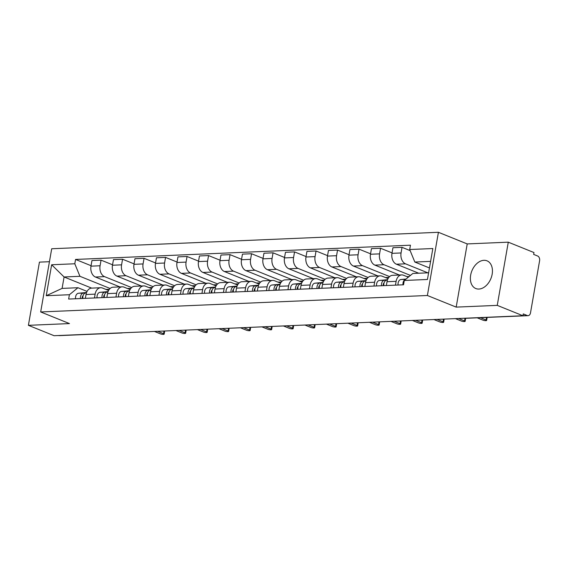 <?xml version="1.0" encoding="UTF-8"?>
<svg xmlns="http://www.w3.org/2000/svg" width="568" height="568" viewBox="0 0 568 568"><rect width="100%" height="100%" fill="white"/><g stroke="black" fill="none" stroke-linecap="round" stroke-linejoin="round"><path stroke-width="0.85" d="M478.895 289.055A14.945 10.259 -68 0 0 491.654 276.396A14.945 10.259 -68 0 0 487.003 260.826A14.945 10.259 -68 0 0 483.915 260.307A14.945 10.259 -68 0 0 471.156 272.974A14.945 10.259 -68 0 0 475.806 288.537A14.945 10.259 -68 0 0 478.895 289.055M49.444 261.706L39.433 262.132L28.4 325.329L54.095 335.709L522.95 315.751L497.248 305.371L508.282 242.174L467.215 243.921L438.418 232.291L51.702 248.756L40.676 311.953L427.385 295.495L456.182 307.118L497.248 305.371M508.282 242.174L533.977 252.554L533.657 254.393L537.662 256.012A3.834 2.655 87.6 0 1 539.6 260.74L530.498 312.883A3.834 2.655 87.6 0 1 528.077 315.666L465.646 318.321A3.834 2.655 -92.4 0 1 464.943 318.215M28.4 325.329L69.466 323.582L40.676 311.953M120.956 332.862A3.834 2.655 -92.4 0 0 121.658 332.969L59.228 335.624A3.834 2.655 -92.4 0 1 58.525 335.518M522.958 315.709L527.274 315.524L523.27 313.905L522.95 315.751M527.274 315.524A3.834 2.655 87.6 0 0 528.077 315.666M427.832 272.832L405.531 263.829A8.811 6.113 -92.4 0 1 401.065 252.952L402.045 247.336L392.95 247.719L391.97 253.342A8.811 6.113 87.6 0 0 396.436 264.212L418.737 273.222M401.683 274.919L392.587 275.31A8.811 6.113 87.6 0 0 387.021 281.714L396.116 281.33A8.811 6.113 -92.4 0 1 401.683 274.919A8.811 6.113 -92.4 0 1 403.536 275.253L408.314 277.177M396.116 281.33L395.449 285.15M410.139 250.602L402.045 247.336M387.021 281.714L386.354 285.534M410.465 275.416L384.032 264.745A8.811 6.113 -92.4 0 1 379.566 253.868L380.546 248.251L371.451 248.635L370.471 254.258A8.811 6.113 87.6 0 0 374.93 265.128L399.418 275.019M373.95 286.059L374.617 282.246A8.811 6.113 -92.4 0 1 380.184 275.835A8.811 6.113 -92.4 0 1 382.037 276.169L388.065 278.604M392.048 252.895L380.546 248.251M380.184 275.835L371.081 276.226A8.811 6.113 87.6 0 0 365.522 282.63L364.855 286.45M389.605 276.595L362.526 265.661A8.811 6.113 -92.4 0 1 358.067 254.784L359.047 249.16L349.952 249.551L348.972 255.167A8.811 6.113 87.6 0 0 353.431 266.044L377.919 275.934M352.451 286.975L353.118 283.155A8.811 6.113 -92.4 0 1 358.685 276.751A8.811 6.113 -92.4 0 1 360.538 277.085L366.566 279.52M370.549 253.811L359.047 249.16M358.685 276.751L349.583 277.141A8.811 6.113 87.6 0 0 344.023 283.546L343.356 287.365M368.107 277.511L341.027 266.57A8.811 6.113 -92.4 0 1 336.568 255.699L337.548 250.076L328.453 250.467L327.473 256.083A8.811 6.113 87.6 0 0 331.932 266.96L356.42 276.85M330.952 287.891L331.62 284.071A8.811 6.113 -92.4 0 1 337.179 277.667A8.811 6.113 -92.4 0 1 339.039 277.993L345.067 280.429M349.05 254.72L337.548 250.076M337.179 277.667L328.084 278.057A8.811 6.113 87.6 0 0 322.517 284.461L321.857 288.281M346.608 278.419L319.528 267.485A8.811 6.113 -92.4 0 1 315.07 256.615L316.049 250.992L306.954 251.383L305.974 256.999A8.811 6.113 87.6 0 0 310.433 267.876L334.921 277.766M309.454 288.807L310.121 284.987A8.811 6.113 -92.4 0 1 315.68 278.583A8.811 6.113 -92.4 0 1 317.533 278.909L323.568 281.345M327.551 255.636L316.049 250.992M315.68 278.583L306.585 278.966A8.811 6.113 87.6 0 0 301.019 285.377L300.358 289.197M325.109 279.335L298.03 268.401A8.811 6.113 -92.4 0 1 293.571 257.531L294.551 251.908L285.455 252.298L284.476 257.915A8.811 6.113 87.6 0 0 288.934 268.792L313.422 278.682M287.955 289.723L288.615 285.903A8.811 6.113 -92.4 0 1 294.181 279.499A8.811 6.113 -92.4 0 1 296.034 279.825L302.07 282.26M306.053 256.551L294.551 251.908M294.181 279.499L285.086 279.882A8.811 6.113 87.6 0 0 279.52 286.293L278.852 290.113M303.61 280.251L276.531 269.317A8.811 6.113 -92.4 0 1 272.072 258.447L273.052 252.824L263.957 253.214L262.977 258.83A8.811 6.113 87.6 0 0 267.436 269.708L291.924 279.591M266.449 290.639L267.116 286.819A8.811 6.113 -92.4 0 1 272.683 280.414A8.811 6.113 -92.4 0 1 274.536 280.741L280.571 283.176M284.554 257.467L273.052 252.824M272.683 280.414L263.587 280.798A8.811 6.113 87.6 0 0 258.021 287.209L257.354 291.022M282.111 281.167L255.032 270.233A8.811 6.113 -92.4 0 1 250.573 259.356L251.553 253.74L242.458 254.123L241.478 259.746A8.811 6.113 87.6 0 0 245.937 270.624L270.425 280.507M244.95 291.554L245.617 287.735A8.811 6.113 -92.4 0 1 251.184 281.33A8.811 6.113 -92.4 0 1 253.037 281.657L259.072 284.092M263.055 258.383L251.553 253.74M251.184 281.33L242.089 281.714A8.811 6.113 87.6 0 0 236.522 288.118L235.855 291.938M260.613 282.083L233.533 271.149A8.811 6.113 -92.4 0 1 229.074 260.272L230.054 254.656L220.959 255.039L219.979 260.662A8.811 6.113 87.6 0 0 224.438 271.532L248.926 281.423M223.451 292.47L224.119 288.65A8.811 6.113 -92.4 0 1 229.685 282.246A8.811 6.113 -92.4 0 1 231.538 282.573L237.573 285.008M241.556 259.299L230.054 254.656M229.685 282.246L220.59 282.63A8.811 6.113 87.6 0 0 215.024 289.034L214.356 292.854M239.114 282.999L212.034 272.065A8.811 6.113 -92.4 0 1 207.576 261.188L208.555 255.572L199.46 255.955L198.473 261.578A8.811 6.113 87.6 0 0 202.939 272.448L227.427 282.339M201.952 293.386L202.62 289.566A8.811 6.113 -92.4 0 1 208.186 283.155A8.811 6.113 -92.4 0 1 210.039 283.489L216.067 285.924M220.057 260.215L208.555 255.572M208.186 283.155L199.091 283.546A8.811 6.113 87.6 0 0 193.525 289.95L192.857 293.77M217.615 283.915L190.536 272.981A8.811 6.113 -92.4 0 1 186.077 262.104L187.057 256.488L177.962 256.871L176.975 262.494A8.811 6.113 87.6 0 0 181.44 273.364L205.928 283.254M180.454 294.302L181.121 290.482A8.811 6.113 -92.4 0 1 186.687 284.071A8.811 6.113 -92.4 0 1 188.541 284.405L194.568 286.84M198.551 261.131L187.057 256.488M186.687 284.071L177.592 284.461A8.811 6.113 87.6 0 0 172.026 290.866L171.358 294.685M196.116 284.831L169.037 273.897A8.811 6.113 -92.4 0 1 164.571 263.019L165.558 257.396L156.456 257.787L155.476 263.41A8.811 6.113 87.6 0 0 159.942 274.28L184.43 284.17M158.955 295.211L159.622 291.391A8.811 6.113 -92.4 0 1 165.189 284.987A8.811 6.113 -92.4 0 1 167.042 285.321L173.07 287.756M177.053 262.047L165.558 257.396M165.189 284.987L156.093 285.377A8.811 6.113 87.6 0 0 150.527 291.782L149.86 295.601M174.617 285.747L147.538 274.805A8.811 6.113 -92.4 0 1 143.072 263.935L144.059 258.312L134.957 258.703L133.977 264.319A8.811 6.113 87.6 0 0 138.443 275.196L162.931 285.086M137.456 296.127L138.123 292.307A8.811 6.113 -92.4 0 1 143.69 285.903A8.811 6.113 -92.4 0 1 145.543 286.229L151.571 288.665M155.554 262.956L144.059 258.312M143.69 285.903L134.595 286.293A8.811 6.113 87.6 0 0 129.028 292.697L128.361 296.517M153.119 286.655L126.039 275.721A8.811 6.113 -92.4 0 1 121.573 264.851L122.553 259.228L113.458 259.619L112.478 265.235A8.811 6.113 87.6 0 0 116.937 276.112L141.425 286.002M115.957 297.043L116.625 293.223A8.811 6.113 -92.4 0 1 122.191 286.819A8.811 6.113 -92.4 0 1 124.044 287.145L130.072 289.581M134.055 263.871L122.553 259.228M122.191 286.819L113.096 287.209A8.811 6.113 87.6 0 0 107.529 293.613L106.862 297.433M131.62 287.571L104.533 276.637A8.811 6.113 -92.4 0 1 100.074 265.767L101.054 260.144L91.959 260.534L90.979 266.151A8.811 6.113 87.6 0 0 95.438 277.028L119.926 286.918M94.458 297.959L95.126 294.139A8.811 6.113 -92.4 0 1 100.692 287.735A8.811 6.113 -92.4 0 1 102.545 288.061L108.573 290.496M112.556 264.787L101.054 260.144M100.692 287.735L91.59 288.118A8.811 6.113 87.6 0 0 86.031 294.529L85.363 298.349M130.867 288.374L127.438 288.516M152.366 287.458L148.937 287.6M173.865 286.542L170.435 286.691M195.364 285.626L191.934 285.775M216.862 284.71L213.433 284.859M238.361 283.794L234.932 283.943M259.86 282.878L256.431 283.027M281.359 281.969L277.929 282.111M302.858 281.053L299.428 281.195M324.356 280.138L320.934 280.28M345.862 279.222L342.433 279.364M367.361 278.306L363.932 278.455M388.86 277.39L385.431 277.539M409.109 276.531L406.929 276.623M430.601 261.379L414.832 262.047L429.458 267.954M414.832 262.047L409.691 249.515L432.844 248.535L427.441 279.484L404.288 280.471L412.837 273.471L428.613 272.803M91.675 288.118L64.092 276.978L62.097 288.402L77.944 287.727L69.395 294.728L68.643 299.059L403.536 284.802L404.288 280.471M69.395 294.728L46.242 295.715L51.645 264.759L74.798 263.772L79.939 276.304L64.092 276.978L51.645 264.759M409.691 249.515L410.451 245.191L75.551 259.441L74.798 263.772M438.418 232.291L427.385 295.495M467.215 243.921L456.182 307.118M110.114 288.487L79.939 276.304M109.368 289.289L105.939 289.431M77.944 287.727L87.074 291.412M91.057 265.703L75.551 259.441M62.097 288.402L46.242 295.715M406.035 279.044L401.015 279.513A4.792 3.323 87.6 0 0 398.069 285.037M405.651 279.357A4.792 3.323 87.6 0 0 403.024 284.824M486.123 317.455L486.471 317.59A2.201 0.476 9.9 0 1 487.053 318.037L486.634 320.43A2.201 0.476 -170.1 0 0 486.052 319.99L480.379 317.697M477.205 317.831L482.878 320.125A2.201 0.476 -170.1 0 0 485.228 320.636A2.201 0.476 -170.1 0 0 486.634 320.43M384.067 282.921A2.3 1.597 87.6 0 0 383.286 285.668M387.482 279.939L384.472 280.216A4.792 3.323 87.6 0 0 381.526 285.739M387.575 279.676L379.516 280.429A4.792 3.323 87.6 0 0 376.563 285.952M464.319 318.243L464.965 318.506A2.201 0.476 9.9 0 1 465.554 318.953L465.135 321.346A2.201 0.476 -170.1 0 0 464.553 320.899L458.575 318.492M387.44 280.059L386.815 280.116A4.792 3.323 87.6 0 0 383.869 285.64M455.408 318.627L461.379 321.034A2.201 0.476 -170.1 0 0 463.722 321.552A2.201 0.476 -170.1 0 0 465.135 321.346M362.569 283.837A2.3 1.597 87.6 0 0 361.781 286.577M365.984 280.855L362.973 281.132A4.792 3.323 87.6 0 0 360.027 286.655M366.076 280.592L358.017 281.345A4.792 3.323 87.6 0 0 355.064 286.868M442.82 319.159L443.466 319.422A2.201 0.476 9.9 0 1 444.055 319.869L443.636 322.262A2.201 0.476 -170.1 0 0 443.054 321.815L437.076 319.408M365.941 280.975L365.316 281.032A4.792 3.323 87.6 0 0 362.37 286.556M433.909 319.543L439.88 321.95A2.201 0.476 -170.1 0 0 442.224 322.461A2.201 0.476 -170.1 0 0 443.636 322.262M341.07 284.753A2.3 1.597 87.6 0 0 340.282 287.493M344.478 281.771L341.474 282.048A4.792 3.323 87.6 0 0 338.528 287.571M344.577 281.508L336.512 282.26A4.792 3.323 87.6 0 0 333.565 287.784M421.321 320.075L421.967 320.338A2.201 0.476 9.9 0 1 422.556 320.785L422.138 323.178A2.201 0.476 -170.1 0 0 421.548 322.731L415.577 320.316M344.435 281.891L343.817 281.948A4.792 3.323 87.6 0 0 340.871 287.472M412.404 320.451L418.382 322.865A2.201 0.476 -170.1 0 0 420.725 323.377A2.201 0.476 -170.1 0 0 422.138 323.178M319.571 285.661A2.3 1.597 87.6 0 0 318.783 288.409M322.979 282.686L319.976 282.963A4.792 3.323 87.6 0 0 317.029 288.487M323.078 282.424L315.013 283.176A4.792 3.323 87.6 0 0 312.066 288.693M399.822 320.991L400.468 321.254A2.201 0.476 9.9 0 1 401.058 321.701L400.639 324.094A2.201 0.476 -170.1 0 0 400.05 323.646L394.078 321.232M322.936 282.807L322.319 282.864A4.792 3.323 87.6 0 0 319.372 288.388M390.905 321.367L396.883 323.781A2.201 0.476 -170.1 0 0 399.226 324.292A2.201 0.476 -170.1 0 0 400.639 324.094M298.072 286.577A2.3 1.597 87.6 0 0 297.284 289.325M301.48 283.595L298.477 283.879A4.792 3.323 87.6 0 0 295.53 289.403M301.58 283.333L293.514 284.092A4.792 3.323 87.6 0 0 290.567 289.609M378.324 321.907L378.97 322.17A2.201 0.476 9.9 0 1 379.559 322.617L379.14 325.01A2.201 0.476 -170.1 0 0 378.551 324.562L372.58 322.148M301.438 283.723L300.82 283.78A4.792 3.323 87.6 0 0 297.873 289.304M369.406 322.283L375.384 324.697A2.201 0.476 -170.1 0 0 377.727 325.208A2.201 0.476 -170.1 0 0 379.14 325.01M276.566 287.493A2.3 1.597 87.6 0 0 275.785 290.241M279.981 284.511L276.978 284.795A4.792 3.323 87.6 0 0 274.032 290.319M280.081 284.248L272.015 285.008A4.792 3.323 87.6 0 0 269.069 290.525M356.825 322.823L357.471 323.085A2.201 0.476 9.9 0 1 358.06 323.526L357.641 325.925A2.201 0.476 -170.1 0 0 357.052 325.478L351.081 323.064M279.939 284.639L279.321 284.696A4.792 3.323 87.6 0 0 276.375 290.212M347.907 323.199L353.885 325.613A2.201 0.476 -170.1 0 0 356.228 326.124A2.201 0.476 -170.1 0 0 357.641 325.925M255.067 288.409A2.3 1.597 87.6 0 0 254.286 291.157M258.483 285.427L255.479 285.711A4.792 3.323 87.6 0 0 252.533 291.228M258.582 285.164L250.516 285.924A4.792 3.323 87.6 0 0 247.57 291.441M335.326 323.739L335.972 323.994A2.201 0.476 9.9 0 1 336.554 324.442L336.142 326.841A2.201 0.476 -170.1 0 0 335.553 326.394L329.582 323.98M258.44 285.555L257.822 285.612A4.792 3.323 87.6 0 0 254.876 291.128M326.408 324.115L332.386 326.529A2.201 0.476 -170.1 0 0 334.729 327.04A2.201 0.476 -170.1 0 0 336.142 326.841M233.569 289.325A2.3 1.597 87.6 0 0 232.788 292.073M236.984 286.343L233.981 286.627A4.792 3.323 87.6 0 0 231.034 292.144M237.083 286.08L229.018 286.833A4.792 3.323 87.6 0 0 226.071 292.357M313.827 324.647L314.473 324.91A2.201 0.476 9.9 0 1 315.055 325.357L314.636 327.757A2.201 0.476 -170.1 0 0 314.054 327.31L308.083 324.896M236.941 286.464L236.323 286.528A4.792 3.323 87.6 0 0 233.377 292.044M304.909 325.031L310.888 327.445A2.201 0.476 -170.1 0 0 313.231 327.956A2.201 0.476 -170.1 0 0 314.636 327.757M212.07 290.241A2.3 1.597 87.6 0 0 211.289 292.989M215.485 287.259L212.482 287.543A4.792 3.323 87.6 0 0 209.535 293.06M215.584 286.996L207.519 287.749A4.792 3.323 87.6 0 0 204.572 293.273M292.321 325.563L292.974 325.826A2.201 0.476 9.9 0 1 293.557 326.273L293.138 328.666A2.201 0.476 -170.1 0 0 292.555 328.226L286.577 325.812M215.442 287.38L214.825 287.444A4.792 3.323 87.6 0 0 211.878 292.96M283.411 325.947L289.382 328.361A2.201 0.476 -170.1 0 0 291.732 328.872A2.201 0.476 -170.1 0 0 293.138 328.666M190.571 291.157A2.3 1.597 87.6 0 0 189.79 293.904M193.986 288.175L190.983 288.452A4.792 3.323 87.6 0 0 188.029 293.976M194.079 287.912L186.02 288.665A4.792 3.323 87.6 0 0 183.073 294.188M270.822 326.479L271.476 326.742A2.201 0.476 9.9 0 1 272.058 327.189L271.639 329.582A2.201 0.476 -170.1 0 0 271.057 329.135L265.079 326.728M193.944 288.296L193.326 288.352A4.792 3.323 87.6 0 0 190.372 293.876M261.912 326.863L267.883 329.27A2.201 0.476 -170.1 0 0 270.233 329.788A2.201 0.476 -170.1 0 0 271.639 329.582M169.072 292.073A2.3 1.597 87.6 0 0 168.291 294.813M172.487 289.091L169.484 289.368A4.792 3.323 87.6 0 0 166.53 294.891M172.58 288.828L164.521 289.581A4.792 3.323 87.6 0 0 161.575 295.104M249.324 327.395L249.977 327.658A2.201 0.476 9.9 0 1 250.559 328.105L250.14 330.498A2.201 0.476 -170.1 0 0 249.558 330.051L243.58 327.644M172.445 289.211L171.827 289.268A4.792 3.323 87.6 0 0 168.873 294.792M240.413 327.779L246.384 330.185A2.201 0.476 -170.1 0 0 248.734 330.697A2.201 0.476 -170.1 0 0 250.14 330.498M147.573 292.989A2.3 1.597 87.6 0 0 146.792 295.729M150.989 290.007L147.985 290.284A4.792 3.323 87.6 0 0 145.032 295.807M151.081 289.744L143.022 290.496A4.792 3.323 87.6 0 0 140.076 296.02M227.825 328.311L228.478 328.574A2.201 0.476 9.9 0 1 229.06 329.021L228.641 331.414A2.201 0.476 -170.1 0 0 228.059 330.966L222.081 328.553M150.946 290.127L150.328 290.184A4.792 3.323 87.6 0 0 147.375 295.708M218.914 328.687L224.885 331.101A2.201 0.476 -170.1 0 0 227.236 331.613A2.201 0.476 -170.1 0 0 228.641 331.414M126.075 293.897A2.3 1.597 87.6 0 0 125.294 296.645M129.49 290.923L126.479 291.199A4.792 3.323 87.6 0 0 123.533 296.723M129.582 290.66L121.524 291.412A4.792 3.323 87.6 0 0 118.57 296.936M206.326 329.227L206.972 329.49A2.201 0.476 9.9 0 1 207.561 329.937L207.142 332.33A2.201 0.476 -170.1 0 0 206.56 331.882L200.582 329.468M129.447 291.043L128.822 291.1A4.792 3.323 87.6 0 0 125.876 296.624M197.416 329.603L203.387 332.017A2.201 0.476 -170.1 0 0 205.73 332.529A2.201 0.476 -170.1 0 0 207.142 332.33M104.576 294.813A2.3 1.597 87.6 0 0 103.795 297.561M107.991 291.831L104.981 292.115A4.792 3.323 87.6 0 0 102.034 297.639M108.083 291.569L100.025 292.328A4.792 3.323 87.6 0 0 97.071 297.845M184.827 330.143L185.473 330.406A2.201 0.476 9.9 0 1 186.063 330.853L185.644 333.246A2.201 0.476 -170.1 0 0 185.061 332.798L179.083 330.384M107.948 291.959L107.324 292.016A4.792 3.323 87.6 0 0 104.377 297.54M175.917 330.519L181.888 332.933A2.201 0.476 -170.1 0 0 184.231 333.444A2.201 0.476 -170.1 0 0 185.644 333.246M83.077 295.729A2.3 1.597 87.6 0 0 82.289 298.477M86.492 292.747L83.482 293.031A4.792 3.323 87.6 0 0 80.535 298.555M86.584 292.484L78.519 293.244A4.792 3.323 87.6 0 0 75.572 298.761M163.328 331.059L163.974 331.321A2.201 0.476 9.9 0 1 164.564 331.762L164.145 334.161A2.201 0.476 -170.1 0 0 163.556 333.714L157.584 331.3M86.45 292.875L85.825 292.932A4.792 3.323 87.6 0 0 82.878 298.449M154.418 331.435L160.389 333.849A2.201 0.476 -170.1 0 0 162.732 334.36A2.201 0.476 -170.1 0 0 164.145 334.161M95.438 277.028L104.533 276.637M116.937 276.112L126.039 275.721M138.443 275.196L147.538 274.805M159.942 274.28L169.037 273.897M181.44 273.364L190.536 272.981M202.939 272.448L212.034 272.065M224.438 271.532L233.533 271.149M245.937 270.624L255.032 270.233M267.436 269.708L276.531 269.317M288.934 268.792L298.03 268.401M310.433 267.876L319.528 267.485M331.932 266.96L341.027 266.57M353.431 266.044L362.526 265.661M374.93 265.128L384.032 264.745M396.436 264.212L405.531 263.829M107.529 293.613L116.625 293.223M129.028 292.697L138.123 292.307M150.527 291.782L159.622 291.391M172.026 290.866L181.121 290.482M193.525 289.95L202.62 289.566M215.024 289.034L224.119 288.65M236.522 288.118L245.617 287.735M258.021 287.209L267.116 286.819M279.52 286.293L288.615 285.903M301.019 285.377L310.121 284.987M322.517 284.461L331.62 284.071M344.023 283.546L353.118 283.155M365.522 282.63L374.617 282.246M86.031 294.529L95.126 294.139M112.478 265.235L121.573 264.851M133.977 264.319L143.072 263.935M155.476 263.41L164.571 263.019M176.975 262.494L186.077 262.104M198.473 261.578L207.576 261.188M219.979 260.662L229.074 260.272M241.478 259.746L250.573 259.356M262.977 258.83L272.072 258.447M284.476 257.915L293.571 257.531M305.974 256.999L315.07 256.615M327.473 256.083L336.568 255.699M348.972 255.167L358.067 254.784M370.471 254.258L379.566 253.868M391.97 253.342L401.065 252.952M90.979 266.151L100.074 265.767M405.701 279.314L401.015 279.513M486.052 319.99L486.471 317.59M384.472 280.216L379.516 280.429M387.426 280.095L386.815 280.116M464.553 320.899L464.965 318.506M362.973 281.132L358.017 281.345M365.927 281.011L365.316 281.032M443.054 321.815L443.466 319.422M341.474 282.048L336.512 282.26M344.428 281.927L343.817 281.948M421.548 322.731L421.967 320.338M319.976 282.963L315.013 283.176M322.929 282.836L322.319 282.864M400.05 323.646L400.468 321.254M298.477 283.879L293.514 284.092M301.43 283.751L300.82 283.78M378.551 324.562L378.97 322.17M276.978 284.795L272.015 285.008M279.932 284.667L279.321 284.696M357.052 325.478L357.471 323.085M255.479 285.711L250.516 285.924M258.433 285.583L257.822 285.612M335.553 326.394L335.972 323.994M233.981 286.627L229.018 286.833M236.934 286.499L236.323 286.528M314.054 327.31L314.473 324.91M212.482 287.543L207.519 287.749M215.428 287.415L214.825 287.444M292.555 328.226L292.974 325.826M190.983 288.452L186.02 288.665M193.929 288.331L193.326 288.352M271.057 329.135L271.476 326.742M169.484 289.368L164.521 289.581M172.431 289.247L171.827 289.268M249.558 330.051L249.977 327.658M147.985 290.284L143.022 290.496M150.932 290.163L150.328 290.184M228.059 330.966L228.478 328.574M126.479 291.199L121.524 291.412M129.433 291.072L128.822 291.1M206.56 331.882L206.972 329.49M104.981 292.115L100.025 292.328M107.934 291.988L107.324 292.016M185.061 332.798L185.473 330.406M83.482 293.031L78.519 293.244M86.435 292.903L85.825 292.932M163.556 333.714L163.974 331.321M121.658 332.969A3.834 3.834 0 0 0 122.66 332.791M464.638 318.229A3.834 3.834 0 0 0 465.646 318.321"/></g></svg>
